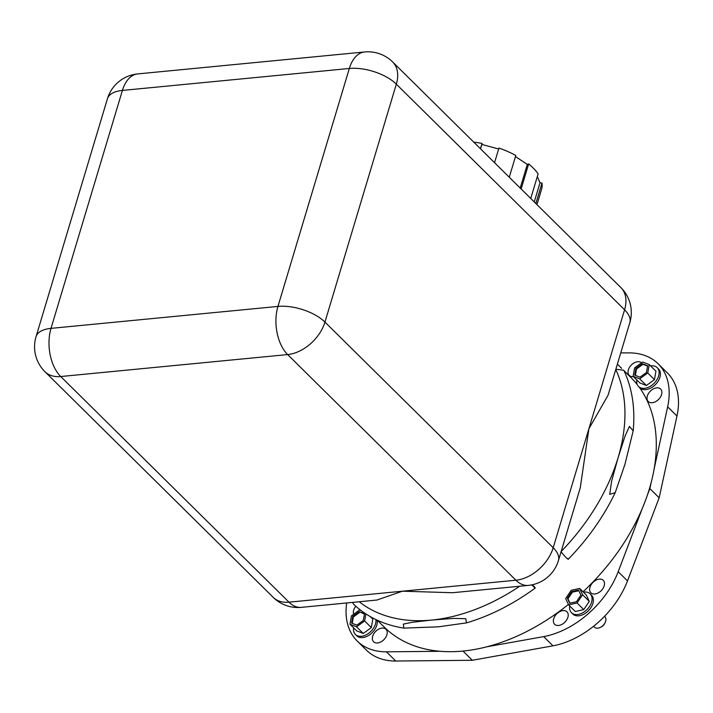 <?xml version="1.0" encoding="UTF-8"?>
<svg xmlns="http://www.w3.org/2000/svg" width="713" height="713" viewBox="0 0 713 713"><rect width="100%" height="100%" fill="white"/><g stroke="black" fill="none" stroke-linecap="round" stroke-linejoin="round"><path stroke-width="1.07" d="M633.394 376.58A8.77 5.838 134.7 0 1 629.294 375.403A8.77 5.838 134.7 0 1 631.246 365.127A8.77 5.838 134.7 0 1 641.54 362.846M353.701 614.232A8.77 5.838 134.7 0 1 355.805 606.237M386.874 634.846A8.77 5.838 134.7 0 1 380.849 641.941A8.77 5.838 134.7 0 1 373.612 641.771A8.77 5.838 134.7 0 1 375.626 631.433A8.77 5.838 134.7 0 1 385.947 629.294A8.77 5.838 134.7 0 1 386.874 634.846M377.275 620.221L384.271 627.128A175.46 116.718 -45.3 0 0 440.224 651.29L386.437 651.825A77.2 51.354 134.7 0 1 357.195 641.014A77.2 51.354 134.7 0 1 346.67 602.966M440.224 651.29A175.46 116.718 -45.3 0 0 463.004 651.058A175.46 116.718 -45.3 0 0 487.006 646.762A175.46 116.718 -45.3 0 0 568.404 604.455M589.981 587.236A8.77 5.838 134.7 0 1 596.006 580.15A8.77 5.838 134.7 0 1 603.234 580.311A8.77 5.838 134.7 0 1 601.219 590.658A8.77 5.838 134.7 0 1 590.899 592.788A8.77 5.838 134.7 0 1 589.981 587.236M553.707 618.715A8.77 5.838 134.7 0 1 559.732 611.62A8.77 5.838 134.7 0 1 566.96 611.79A8.77 5.838 134.7 0 1 564.946 622.128A8.77 5.838 134.7 0 1 554.625 624.267A8.77 5.838 134.7 0 1 553.707 618.715M583.038 591.781A175.46 116.718 -45.3 0 0 642.297 508.431L618.189 571.701A77.2 51.354 134.7 0 1 543.68 636.611L487.006 646.762M649.855 488.592L647.386 495.08A175.46 116.718 -45.3 0 0 651.245 482.211L649.855 488.592L659.168 497.799L627.502 580.908A77.2 51.354 134.7 0 1 552.994 645.818L472.318 660.274L395.751 661.031A77.2 51.354 134.7 0 1 366.518 650.22L357.195 641.014M463.004 651.058L472.318 660.274M620.738 352.908L628.804 352.882A77.2 51.354 134.7 0 1 658.037 363.683A77.2 51.354 134.7 0 1 667.653 406.829L654.106 469.074A175.46 116.718 -45.3 0 0 639.213 387.159M658.037 363.683L667.359 372.899A77.2 51.354 134.7 0 1 676.967 416.036L659.168 497.799M637.244 384.565A175.46 116.718 -45.3 0 0 630.969 377.569L623.982 370.662M661.539 394.61A8.77 5.838 134.7 0 1 655.514 401.695A8.77 5.838 134.7 0 1 648.277 401.535A8.77 5.838 134.7 0 1 650.301 391.187A8.77 5.838 134.7 0 1 660.612 389.057A8.77 5.838 134.7 0 1 661.539 394.61M651.245 482.211A175.46 116.718 -45.3 0 0 654.106 469.074M629.829 322.624A35.089 35.089 0 0 0 620.889 287.589A35.089 23.342 -45.3 0 1 624.579 309.798A35.089 16.346 -163.3 0 1 629.829 322.624L608.02 395.323L588.893 428.763L624.579 309.798L396.33 84.152L324.941 322.089A35.089 23.342 134.7 0 1 287.651 354.575L515.909 580.222A35.089 20.472 -95.5 0 0 528.208 585.409L452.55 592.726L402.444 591.193L376.945 600.043L301.287 607.36A35.089 20.472 -95.5 0 1 288.988 602.173L515.909 580.222A35.089 23.342 -45.3 0 0 553.199 547.736L588.893 428.763L580.257 487.87L558.439 560.561A35.089 16.346 -163.3 0 0 553.199 547.736L324.941 322.089A35.089 16.346 -163.3 0 0 277.945 306.421L349.325 68.475L122.404 90.426L51.015 328.363L277.945 306.421A35.089 20.472 84.5 0 0 287.651 354.575L60.73 376.526A35.089 23.342 134.7 0 1 44.981 371.74L273.239 597.387A35.089 23.342 -45.3 0 0 288.988 602.173L60.73 376.526A35.089 20.472 84.5 0 1 51.015 328.363A35.089 16.346 -163.3 0 0 36.042 336.705A35.089 35.089 0 0 0 44.981 371.74M561.167 551.488A175.46 116.718 -45.3 0 0 618.1 457.648L611.567 481.346L609.713 494.376L615.212 492.656L624.936 464.395L633.18 430.857L629.445 426.383L625.06 436.071L618.1 457.648A175.46 116.718 -45.3 0 0 615.756 369.53M567.78 558.466C568.208 559.963 565.935 557.718 560.953 551.71M615.845 369.227L623.786 370.252C632.181 388.015 635.31 408.21 633.18 430.857M359.245 601.754A175.46 116.718 -45.3 0 0 431.659 620.069L412.248 622.289L403.317 624.116L403.888 628.117L438.486 626.825L466.507 622.877L465.803 618.715L453.78 618.385L431.659 620.069A175.46 116.718 -45.3 0 0 519.715 586.229M403.888 628.117C383.826 624.936 367.043 616.941 353.532 604.134L352.525 602.405M531.764 584.883L535.213 588.056L534.821 587.173A175.46 116.718 134.7 0 1 534.367 587.512M642.297 508.431A175.46 116.718 -45.3 0 0 647.386 495.08M532.37 584.749L534.821 587.173M650.577 365.921A13.262 8.823 134.7 0 1 657.208 367.641L658.509 368.933A13.262 8.823 134.7 0 1 655.461 384.565A13.262 8.823 134.7 0 1 639.855 387.801L638.554 386.508A13.262 8.823 134.7 0 1 636.754 379.904M657.208 367.641A13.262 8.823 134.7 0 1 654.16 383.282A13.262 8.823 134.7 0 1 638.554 386.508M649.24 364.593L642.663 362.035L634.597 367.89L633.108 376.295L639.686 378.853L647.752 373.006L649.24 364.593L655.942 371.223L654.454 379.637L647.752 373.006M646.254 365.591L645.657 365.003M633.108 376.295L639.811 382.926L646.388 385.483L639.686 378.853M646.388 385.483L654.454 379.637M634.722 375.127L639.98 377.177L646.433 372.489L647.627 365.76L642.36 363.719L635.907 368.398L634.722 375.127M647.564 366.099L642.957 364.307L636.504 368.986L635.372 375.386M636.504 368.986L635.907 368.398M642.957 364.307L642.36 363.719M605.132 622.583L604.695 623.492A5.303 3.529 134.7 0 1 601.309 626.914L600.408 627.369A7.406 4.929 -45.3 0 0 605.132 622.583A7.406 4.929 -45.3 0 0 604.856 616.629L604.535 616.308M593.572 626.29L594.446 627.155A7.406 4.929 -45.3 0 0 600.408 627.369M583.412 592.146A13.262 8.823 134.7 0 1 588.056 592.503A13.262 8.823 134.7 0 1 590.159 593.858L591.46 595.141A13.262 8.823 134.7 0 1 588.412 610.783A13.262 8.823 134.7 0 1 572.806 614.009L571.505 612.717A13.262 8.823 134.7 0 1 569.723 605.997M590.159 593.858A13.262 8.823 134.7 0 1 587.111 609.49A13.262 8.823 134.7 0 1 571.505 612.717M577.058 602.984L582.574 594.749L579.642 588.421L571.184 590.319L565.667 598.555L568.609 604.891L577.058 602.984L583.769 609.615L589.286 601.38L582.574 594.749M583.769 609.615L575.32 611.522L568.609 604.891M589.286 601.38L586.344 595.052L579.642 588.421M571.773 591.594L567.361 598.18L569.714 603.243L576.478 601.719L580.89 595.132L578.537 590.07L571.773 591.594L572.37 592.182L567.958 598.768L567.361 598.18M578.84 590.72L572.37 592.182M567.958 598.768L569.999 603.18M377.106 620.141A13.262 8.823 134.7 0 1 374.664 629.677A13.262 8.823 134.7 0 1 356.732 635.764L355.422 634.481A13.262 8.823 134.7 0 1 353.621 627.868M375.92 619.579A13.262 8.823 134.7 0 1 373.362 628.394A13.262 8.823 134.7 0 1 355.422 634.481M356.553 626.825L363.265 633.456L356.687 630.898L349.976 624.267L356.553 626.825L364.619 620.97L365.867 613.92M361.197 610.649L359.53 609.998L351.464 615.854L349.976 624.267M363.265 633.456L371.33 627.6L372.819 619.187L370.127 616.531M371.33 627.6L364.619 620.97M364.495 613.733L359.236 611.683L352.783 616.371L351.589 623.091L356.848 625.141L363.3 620.462L364.495 613.733M364.432 614.062L359.236 611.683M359.824 612.271L353.372 616.959L352.24 623.349M353.372 616.959L352.783 616.371M535.855 203.526L541.996 183.027A58.252 27.139 16.7 0 1 541.63 189.052L536.96 204.622M541.996 183.027L539.991 182.804L537.335 176.539M534.251 201.939L539.991 182.804M521.141 188.981L528.654 163.937A58.252 27.139 16.7 0 1 538.119 173.91L530.748 198.481M528.654 163.937L527.308 164.409L515.463 156.593M520.205 188.054L527.308 164.409M494.555 162.698L498.948 148.046A58.252 27.139 16.7 0 1 515.802 155.461L509.269 177.243M498.663 148.999L481.863 144.427L482.041 143.447L480.446 148.75M480.544 148.848L481.863 144.427M473.744 142.119A58.252 27.139 16.7 0 1 482.041 143.447M618.189 571.701L627.502 580.908M543.68 636.611L552.994 645.818M386.437 651.825L395.751 661.031M667.653 406.829L676.967 416.036M620.889 287.589L392.631 61.942A35.089 23.342 134.7 0 1 396.33 84.152A35.089 16.346 -163.3 0 0 349.325 68.475A35.089 20.472 84.5 0 1 364.584 51.969L137.662 73.92A35.089 20.472 84.5 0 0 122.404 90.426A35.089 16.346 -163.3 0 0 107.422 98.759L36.042 336.705M273.239 597.387A35.089 35.089 0 0 0 301.287 607.36M528.208 585.409A35.089 35.089 0 0 0 558.439 560.561M137.662 73.92A35.089 35.089 0 0 0 107.422 98.759M392.631 61.942A35.089 35.089 0 0 0 364.584 51.969M615.212 492.656C603.608 516.747 587.931 538.975 568.181 559.34M466.507 622.877C490.17 615.863 513.075 604.259 535.213 588.056M621.647 368.354L617.378 364.129"/></g></svg>
